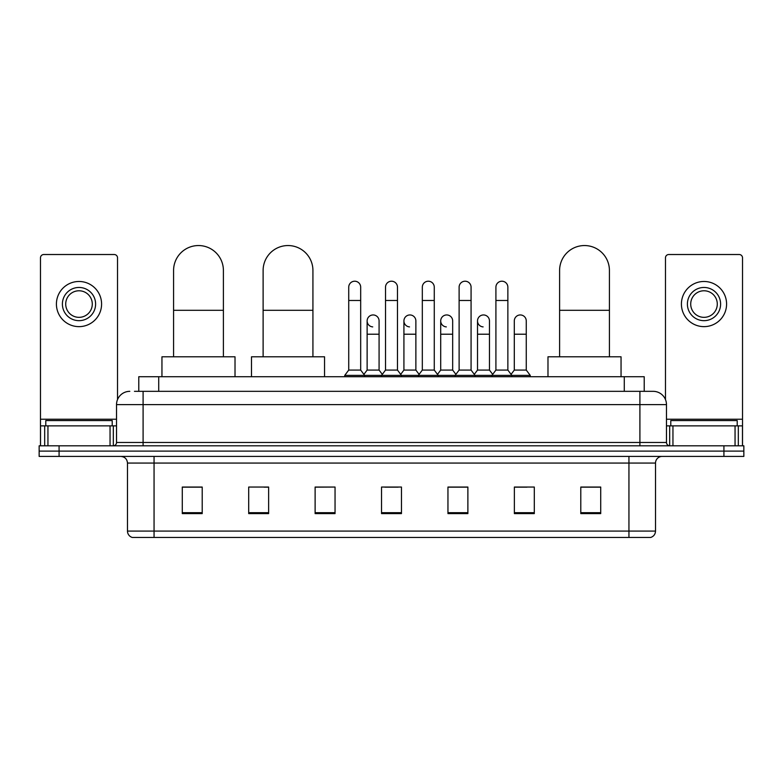 <?xml version="1.0" encoding="UTF-8"?>
<svg xmlns="http://www.w3.org/2000/svg" width="783" height="783" viewBox="0 0 783 783"><rect width="100%" height="100%" fill="white"/><g stroke="black" fill="none" stroke-linecap="round" stroke-linejoin="round"><path stroke-width="1.17" d="M138.787 391.334L138.787 376.721L644.213 376.721L644.213 391.334M134.764 391.334L653.188 391.334A13.282 13.282 0 0 1 666.47 404.615L666.47 442.473C666.646 444.47 667.762 445.586 669.798 445.801M134.461 391.334L143.093 391.334L143.093 404.615L116.53 404.615L116.53 442.473A3.318 3.318 0 0 1 113.202 445.801M129.812 391.334A13.282 13.282 0 0 0 116.53 404.615M59.077 445.801L39.15 445.801L39.15 451.106L59.077 451.106L39.15 451.106L39.15 456.42L59.077 456.42L59.077 451.106L723.923 451.106L59.077 451.106L59.077 445.801L723.923 445.801L723.923 451.106L743.85 451.106L723.923 451.106L723.923 456.42L59.077 456.42M723.923 456.42L743.85 456.42L743.85 445.801L723.923 445.801M666.47 404.615L639.907 404.615L639.907 391.334L653.188 391.334M655.518 531.08C655.332 534.26 653.736 536.384 650.732 537.451L628.945 537.451L628.945 531.08L655.518 531.08L655.518 463.066A6.646 6.646 0 0 1 662.154 456.42M628.945 537.451L132.268 537.451A6.646 6.646 0 0 1 127.482 531.08L127.482 463.066C127.091 459.034 124.879 456.822 120.846 456.42M600.718 513.609L600.718 487.046L580.79 487.046L580.79 513.609L600.718 513.609M534.3 513.609L534.3 487.046L514.372 487.046L514.372 513.609L534.3 513.609M467.882 513.609L467.882 487.046L447.954 487.046L447.954 513.609L467.882 513.609M202.21 513.609L202.21 487.046L182.282 487.046L182.282 513.609L202.21 513.609M268.628 513.609L268.628 487.046L248.7 487.046L248.7 513.609L268.628 513.609M335.046 513.609L335.046 487.046L315.118 487.046L315.118 513.609L335.046 513.609M401.464 513.609L401.464 487.046L381.536 487.046L381.536 513.609L401.464 513.609M514.372 487.173L526.93 487.173M335.046 487.046L315.118 487.173L335.046 487.046M264.106 487.173L268.628 487.173M458.446 487.173L453.337 487.173M384.854 487.173L398.146 487.173M202.21 487.173L182.282 487.173M467.882 487.173L447.954 487.173M600.718 487.173L580.79 487.173M112.214 425.874L112.214 420.559L45.796 420.559L45.796 425.874M110.051 445.801L110.051 425.874L47.949 425.874L47.949 445.801M117.528 399.575L117.528 257.832A3.318 3.318 0 0 0 114.201 254.514L43.799 254.514A3.318 3.318 0 0 0 40.481 257.832L40.481 425.874L47.949 425.874M110.051 425.874L116.53 425.874M40.481 445.801L40.481 425.874M79.005 287.459A16.609 16.609 0 0 0 62.395 304.058A16.609 16.609 0 0 0 79.005 320.668A16.609 16.609 0 0 0 95.604 304.058A16.609 16.609 0 0 0 79.005 287.459M79.005 290.777A13.282 13.282 0 0 0 65.713 304.058A13.282 13.282 0 0 0 79.005 317.34A13.282 13.282 0 0 0 92.286 304.058A13.282 13.282 0 0 0 79.005 290.777M79.005 326.638A22.58 22.58 0 0 0 101.584 304.058A22.58 22.58 0 0 0 79.005 281.479A22.58 22.58 0 0 0 56.415 304.058A22.58 22.58 0 0 0 79.005 326.638M173.581 356.794L173.581 270.448A24.909 24.909 0 0 1 198.491 245.549A24.909 24.909 0 0 1 223.4 270.448A24.909 24.909 0 0 0 198.491 245.549M223.4 356.794L223.4 270.448M235.017 376.721L235.017 356.794L161.954 356.794L161.954 376.721M263.117 356.794L263.117 270.448A24.909 24.909 0 0 1 288.017 245.549A24.909 24.909 0 0 1 312.926 270.448A24.909 24.909 0 0 0 288.017 245.549M312.926 356.794L312.926 270.448M324.554 376.721L324.554 356.794L251.49 356.794L251.49 376.721M559.6 356.794L559.6 270.448A24.909 24.909 0 0 1 584.51 245.549A24.909 24.909 0 0 1 609.419 270.448A24.909 24.909 0 0 0 584.51 245.549M609.419 356.794L609.419 270.448M621.046 376.721L621.046 356.794L547.983 356.794L547.983 376.721M348.729 300.476L360.679 300.476L360.679 370.075L348.729 370.075L348.729 287.195A5.98 5.98 0 0 1 355.081 281.224A5.98 5.98 0 0 1 360.679 287.195A5.98 5.98 0 0 0 355.081 281.224M348.729 370.075L344.745 375.39L344.745 376.721M360.679 370.075L364.663 375.39L344.745 375.39M385.52 370.075L385.52 300.476L397.48 300.476L397.48 370.075L385.52 370.075L381.536 375.39L364.663 375.39L364.663 376.721M385.52 300.476L385.52 287.195A5.98 5.98 0 0 1 391.872 281.224A5.98 5.98 0 0 1 397.48 287.195A5.98 5.98 0 0 0 391.872 281.224M397.48 370.075L401.464 375.39L381.536 375.39L381.536 376.721M422.321 370.075L422.321 300.476L434.271 300.476L434.271 370.075L422.321 370.075L418.337 375.39L401.464 375.39L401.464 376.721M422.321 300.476L422.321 287.195A5.98 5.98 0 0 1 428.673 281.224A5.98 5.98 0 0 1 434.271 287.195A5.98 5.98 0 0 0 428.673 281.224M434.271 370.075L438.255 375.39L418.337 375.39L418.337 376.721M459.112 370.075L459.112 300.476L471.072 300.476L471.072 370.075L459.112 370.075L455.129 375.39L438.255 375.39L438.255 376.721M459.112 300.476L459.112 287.195A5.98 5.98 0 0 1 465.464 281.224A5.98 5.98 0 0 1 471.072 287.195A5.98 5.98 0 0 0 465.464 281.224M471.072 370.075L475.056 375.39L455.129 375.39L455.129 376.721M495.913 370.075L495.913 300.476L507.864 300.476L507.864 370.075L495.913 370.075L491.93 375.39L475.056 375.39L475.056 376.721M495.913 300.476L495.913 287.195A5.98 5.98 0 0 1 502.265 281.224A5.98 5.98 0 0 1 507.864 287.195A5.98 5.98 0 0 0 502.265 281.224M507.864 370.075L511.847 375.39L491.93 375.39L491.93 376.721M526.264 370.075L526.264 334.214L514.304 334.214L514.304 370.075L526.264 370.075L530.248 375.39L511.847 375.39L511.847 376.721M372.728 326.893A5.98 5.98 0 0 1 367.129 320.932A5.98 5.98 0 0 1 373.481 314.962A5.98 5.98 0 0 1 379.08 320.932L379.08 334.214L367.129 334.214L367.129 320.932M379.08 334.214L379.08 370.075L367.129 370.075L367.129 334.214M367.129 370.075L363.899 374.372M379.08 370.075L382.3 374.372M409.519 326.893A5.98 5.98 0 0 1 403.92 320.932A5.98 5.98 0 0 1 410.272 314.962A5.98 5.98 0 0 1 415.871 320.932L415.871 334.214L403.92 334.214L403.92 320.932M415.871 334.214L415.871 370.075L403.92 370.075L403.92 334.214M403.92 370.075L400.7 374.372M415.871 370.075L419.101 374.372M446.32 326.893A5.98 5.98 0 0 1 440.712 320.932A5.98 5.98 0 0 1 447.073 314.962A5.98 5.98 0 0 1 452.672 320.932L452.672 334.214L440.712 334.214L440.712 320.932M452.672 334.214L452.672 370.075L440.712 370.075L440.712 334.214M440.712 370.075L437.491 374.372M452.672 370.075L455.892 374.372M483.111 326.893A5.98 5.98 0 0 1 477.513 320.932A5.98 5.98 0 0 1 483.865 314.962A5.98 5.98 0 0 1 489.463 320.932L489.463 334.214L477.513 334.214L477.513 320.932M489.463 334.214L489.463 370.075L477.513 370.075L477.513 334.214M477.513 370.075L474.292 374.372M489.463 370.075L492.693 374.372M514.304 334.214L514.304 320.932A5.98 5.98 0 0 1 520.666 314.962A5.98 5.98 0 0 1 526.264 320.932L526.264 334.214M514.304 370.075L511.084 374.372M530.248 375.39L530.248 376.721M735.051 445.801L735.051 425.874L672.949 425.874L672.949 445.801M742.519 445.801L742.519 425.874L742.519 445.801M735.051 425.874L742.519 425.874L742.519 257.832A3.318 3.318 0 0 0 739.201 254.514L668.799 254.514A3.318 3.318 0 0 0 665.472 257.832L665.472 399.575M666.47 425.874L672.949 425.874M703.995 287.459A16.609 16.609 0 0 0 687.396 304.058A16.609 16.609 0 0 0 703.995 320.668A16.609 16.609 0 0 0 720.605 304.058A16.609 16.609 0 0 0 703.995 287.459M703.995 290.777A13.282 13.282 0 0 0 690.714 304.058A13.282 13.282 0 0 0 703.995 317.34A13.282 13.282 0 0 0 717.287 304.058A13.282 13.282 0 0 0 703.995 290.777M703.995 326.638A22.58 22.58 0 0 0 726.585 304.058A22.58 22.58 0 0 0 703.995 281.479A22.58 22.58 0 0 0 681.416 304.058A22.58 22.58 0 0 0 703.995 326.638M737.204 425.874L737.204 420.559L670.786 420.559L670.786 425.874M158.714 391.334L158.714 376.721M624.286 391.334L624.286 376.721M143.093 445.801L143.093 442.473L666.47 442.473M116.53 442.473L143.093 442.473L143.093 404.615L639.907 404.615L639.907 445.801M628.945 456.42L628.945 463.066L127.482 463.066M655.518 463.066L628.945 463.066L628.945 531.08L154.055 531.08L154.055 537.451M127.482 531.08L154.055 531.08L154.055 456.42M401.464 512.689L381.536 512.689M335.046 512.689L315.118 512.689M268.628 512.689L248.7 512.689M202.21 512.689L182.282 512.689M467.882 512.689L447.954 512.689M534.3 512.689L514.372 512.689M600.718 512.689L580.79 512.689M116.53 419.228L40.481 419.228M113.32 425.874L113.32 445.791M40.53 425.874L40.53 445.801M44.68 445.801L44.68 425.874M173.581 310.303L223.4 310.303M263.117 310.303L312.926 310.303M559.6 310.303L609.419 310.303M742.519 419.228L666.47 419.228M742.47 445.801L742.47 425.874M738.32 425.874L738.32 445.801M669.68 445.791L669.68 425.874M360.679 300.476L360.679 287.195M397.48 300.476L397.48 287.195M434.271 300.476L434.271 287.195M471.072 300.476L471.072 287.195M507.864 300.476L507.864 287.195"/></g></svg>
